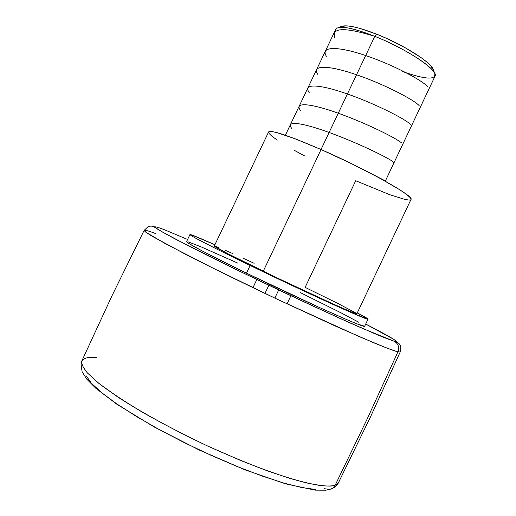 <?xml version="1.0" encoding="UTF-8"?>
<svg xmlns="http://www.w3.org/2000/svg" width="516" height="516" viewBox="0 0 516 516"><rect width="100%" height="100%" fill="white"/><g stroke="black" fill="none" stroke-linecap="round" stroke-linejoin="round"><path stroke-width="0.77" d="M394.25 341.27L394.663 341.482C398.442 344.062 399.584 347.539 398.081 351.906L397.933 351.873C395.179 351.261 387.535 348.41 375.016 343.314L336.497 326.576L277.028 299.138C243.217 283.116 209.915 266.772 185.173 254.091L152.31 236.347C147.015 233.097 144.293 231.11 144.138 230.388L145.77 232.168L165.372 243.675L212.411 267.856L277.602 299.415L358.859 336.445L386.49 347.926L397.933 351.873L400.21 351.983L398.081 351.906C399.584 347.539 398.442 344.062 394.663 341.482L394.25 341.27C399.584 342.85 396.43 339.863 365.702 324.035L393.792 339.354L396.346 341.405L394.25 341.27M163.791 229.497L164.765 229.872C158.18 227.311 153.581 225.866 155.471 227.698L162.005 231.787L177.02 239.94L234.883 268.959L308.968 304.182L339.928 318.372L363.277 328.757L394.108 341.231L374.906 333.755L337.464 317.256L287.638 294.21L235.264 269.146L191.107 247.216L163.166 232.452L156.49 228.433L154.723 226.73L157.619 227.266L163.791 229.497M335.148 485.266L367.198 418.94L397.933 351.873L367.198 418.94L335.148 485.266L332.968 487.942L329.898 489.394L332.968 487.942L335.148 485.266L338.432 482.75L335.148 485.266M96.434 357.627L95.924 357.582C88.816 356.769 84.127 357.878 81.844 360.916C81.16 363.509 82.979 367.489 87.314 372.868L98.73 383.265C109.844 391.792 124.62 401.577 143.055 412.613C163.288 424.036 184.728 435.13 207.374 445.901C229.568 455.912 249.789 464.303 268.023 471.069C284.484 476.752 298.048 480.867 308.729 483.415C322.435 486.111 331.149 486.762 334.865 485.363C332.027 486.098 327.537 486.201 321.404 485.679C314.057 484.659 304.118 482.389 291.579 478.874C277.273 474.443 260.206 468.27 240.372 460.362L208.225 446.295C174.363 430.396 141.59 412.49 117.848 397.049L98.995 383.478L87.417 372.978C83.018 367.547 81.16 363.528 81.844 360.916C80.78 360.936 80.877 364.573 82.141 371.823L86.798 379.183L95.937 388.393L117.003 404.338L154.187 426.984L199.311 450.068L245.519 470.031L285.78 483.898L315.076 490.129L325.873 490.2L329.859 489.4M434.678 73.266L433.098 69.041C430.112 61.604 402.686 44.447 376.919 34.295L374.797 36.339C402.287 47.188 431.563 65.461 434.678 73.266C436.33 80.212 425.603 79.632 402.499 71.518M385.265 181.187L435.001 76.233C439.284 70.808 406.976 48.988 374.797 36.339L321.023 149.517L374.797 36.339C352.002 27.587 339.018 25.187 335.839 29.148L285.367 135.224M278.685 289.986L274.835 298.106M264.979 293.423L268.83 285.309L264.979 293.423M356.846 313.825L410.968 199.505C415.025 196.654 366.889 169.538 321.068 149.537L263.25 271.229C308.304 293.062 358.601 315.863 356.846 313.825L350.312 311.516L333.072 303.976L277.866 278.253L227.93 253.749L214.263 246.087C215.269 247.461 231.6 255.839 263.25 271.229L321.068 149.537C288.792 135.605 271.3 129.755 268.578 131.993L214.263 246.093M364.638 326.267L356.724 323.745L347.513 319.946L319.92 307.742L246.48 273.158L250.131 265.476L246.48 273.158C303.285 300.873 366.947 329.292 364.657 326.241L368.018 319.14C370.488 321.81 306.994 293.049 250.131 265.476C211.044 246.467 190.978 236.167 189.94 234.574C190.791 234.322 199.112 237.715 214.901 244.752L191.584 234.915L189.933 234.606L191.733 235.941L197.099 238.96L218.075 249.738L268.655 274.377L351.048 312.49L368.005 319.152L357.304 312.864C364.457 316.618 368.024 318.707 368.018 319.133M324.396 488.723L329.898 489.394M86.211 375.88L91.39 383.214L101.613 392.637L116.706 403.835L136.179 416.335L159.205 429.557L184.689 442.825L211.302 455.435L237.644 466.716L262.328 476.094L284.155 483.157L302.157 487.646L315.682 489.478M155.303 233.464C148.95 231.013 145.228 229.988 144.138 230.388L112.256 295.21L81.844 360.916M187.605 239.469L164.765 229.872L187.605 239.469M246.48 273.158L202.407 251.053L188.295 243.165L186.56 241.669C187.463 243.539 207.438 254.033 246.48 273.158M188.256 241.901L201.021 246.835L237.76 263.115M300.486 292.695L341.398 313.012L358.846 322.307M215.282 246.267L218.907 247.622M224.918 250.144L233.026 253.698M242.894 258.142L254.149 263.295M409.369 200.085L405.137 199.511L389.973 194.79L355.711 180.742L305.13 287.367L338.373 303.718L355.898 313.031M277.279 140.1L271.919 136.237L269.004 133.412L268.739 131.786L271.242 131.457L276.518 132.496L294.823 138.662L321.068 149.537L350.764 163.301L378.473 177.459L399.261 189.443L405.963 193.984L409.898 197.318L410.962 199.518M305.059 156.174L294.191 150.266M338.341 27.522C344.669 26.368 356.82 29.309 374.797 36.339L376.919 34.295C360.058 27.716 348.623 24.981 342.618 26.084L338.341 27.522M341.521 26.451L346.797 25.839L352.46 26.593L359.562 28.296L376.919 34.295L386.452 38.352L405.163 47.717L420.753 57.373L426.545 61.797L430.686 65.7L433.498 70.124M368.385 172.131L383.904 180.168M291.959 128.658C284.819 120.357 301.221 122.273 329.04 132.431C356.775 142.487 387.284 157.277 392.734 161.534L393.934 162.888M300.576 110.553C293.636 101.826 310.18 103.142 338.251 113.21C366.521 123.311 396.178 138.127 401.564 142.906M309.187 92.454C302.44 83.269 319.275 84.076 347.403 93.977C375.345 103.761 405.202 119.009 410.388 124.291M317.791 74.368C311.264 64.777 328.299 64.964 356.653 74.788C384.562 84.379 414.425 100.046 419.205 105.69M326.389 56.289C320.049 46.247 337.49 45.943 365.702 55.547C393.721 64.984 423.481 80.993 428.016 87.094M334.987 38.223C330.808 27.516 344.075 26.89 374.797 36.339M331.73 488.742C335.187 487.11 337.425 485.111 338.432 482.75L370.127 417.657L400.21 351.983C401.564 345.688 399.836 345.346 399.59 344.469C399.216 343.333 397.565 342.334 394.624 341.463L381.982 336.716L350.667 323.197L305.317 302.492C270.461 286.141 237.741 270.416 207.168 255.31L172.828 237.734L158.238 229.601C152.53 225.64 152.413 226.182 150.162 226.143C149.098 226.511 149.369 225.228 144.138 230.388M252.956 287.67L256.807 279.562M189.933 234.58L186.56 241.669M287.044 303.86L290.895 295.745"/></g></svg>
